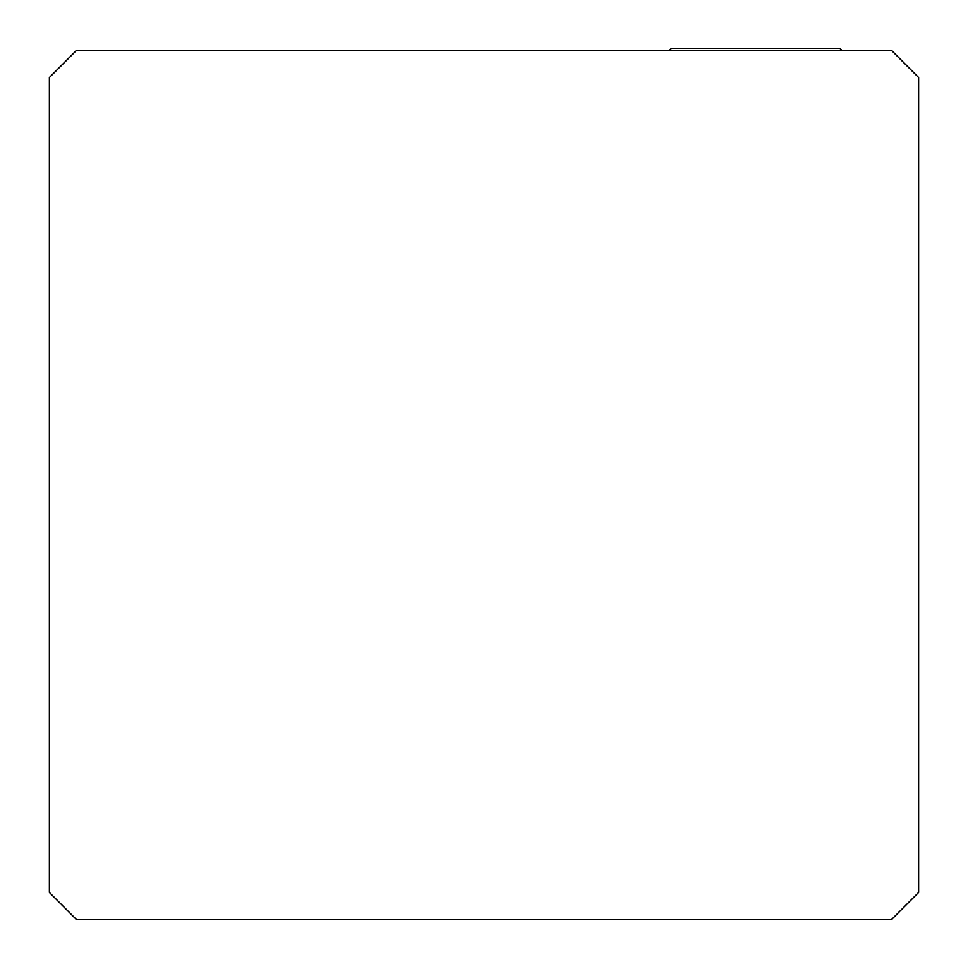 <?xml version="1.0" encoding="UTF-8"?>
<svg xmlns="http://www.w3.org/2000/svg" width="968" height="968" viewBox="0 0 968 968"><rect width="100%" height="100%" fill="white"/><g stroke="black" fill="none" stroke-linecap="round" stroke-linejoin="round"><path stroke-width="1.45" d="M76.532 919.6L891.467 919.6L918.632 892.435L918.632 77.513L891.467 50.348L76.532 50.348L49.368 77.513L49.368 892.435L76.532 919.6M918.632 217.679L918.632 223.112M841.797 50.348L839.849 48.4L671.429 48.4L669.481 50.348"/></g></svg>
